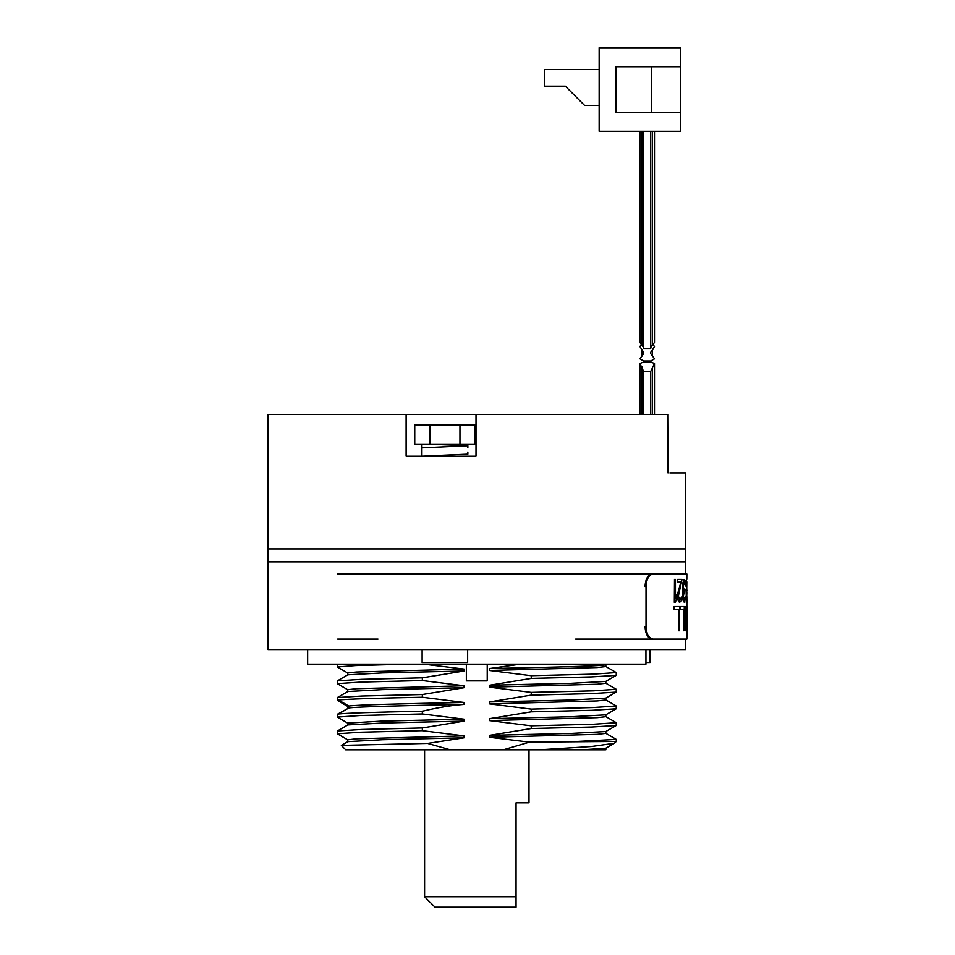 <?xml version="1.0" encoding="UTF-8"?>
<svg xmlns="http://www.w3.org/2000/svg" width="955" height="955" viewBox="0 0 955 955"><rect width="100%" height="100%" fill="white"/><g stroke="black" fill="none" stroke-linecap="round" stroke-linejoin="round"><path stroke-width="1.43" d="M652.122 639.122L653.172 639.122L652.122 639.122C647.896 638.394 645.52 634.216 645.019 626.599L646.022 626.599C646.523 634.192 648.911 638.37 653.172 639.122L686.86 639.122L685.606 639.122L685.606 649.567L267.973 649.567L267.973 548.922L685.606 548.922L685.606 561.862L267.973 561.862L685.606 561.862L685.606 573.979L686.86 573.979L653.172 573.979C648.911 574.731 646.523 578.909 646.022 586.501L645.019 586.501C645.52 578.885 647.896 574.707 652.122 573.979L337.616 573.979M307.653 649.567L307.653 664.179L645.938 664.179L645.938 649.567M487.229 664.179L487.229 680.891L466.35 680.891L466.35 664.179M605.84 664.632L605.84 666.554L597.197 667.533L489.497 670.47L531.243 675.698L593.103 674.146L616.285 672.583L605.757 666.459M605.757 683.171L616.285 689.295L593.246 690.847L531.243 692.399L489.497 687.182L597.197 684.246L605.84 683.267L605.84 681.333M464.094 670.995L382.716 672.905L347.823 674.815L337.378 680.855L337.306 683.661L360.656 682.097L422.337 680.545L422.337 677.835L464.094 670.995L464.094 669.073L423.996 664.179M422.337 677.835L361.659 679.339L337.378 680.855M605.757 699.872L616.285 705.996L593.103 707.548L531.243 709.111L489.497 703.883L597.197 700.946L605.84 699.967L605.84 698.045M464.094 687.707L382.716 689.617L347.823 691.527L337.378 697.556L337.306 700.361L338.452 700.027C346.832 699.096 374.802 698.177 422.337 697.257L422.337 694.536L464.094 687.707L464.094 685.774L422.337 680.545M422.337 694.536L361.921 696.04L337.378 697.556M422.337 711.236C437.629 707.571 451.548 705.303 464.094 704.408C405.803 705.602 355.26 706.796 348.802 707.977L337.378 714.268L337.306 717.074L360.345 715.522L422.337 713.958L422.337 711.236C374.802 712.167 346.832 713.087 338.452 714.006L337.378 714.268M605.1 749.794L345.65 749.794L341.329 745.389L427.613 743.42L464.094 737.821L382.716 739.731L347.823 741.641L341.329 745.389M450.247 749.794L427.613 743.42M605.84 731.446L605.84 733.38L597.197 734.359L489.497 737.296L529.428 742.142L616.285 741.45L614.387 743.277L591.324 746.524L539.599 749.794M529.428 742.142L503.333 749.794M605.757 716.584L616.285 722.708L593.079 724.26L531.243 725.812L489.497 720.595L597.209 717.659L605.84 716.68L605.84 714.746M577.25 741.45L616.285 739.409L605.757 733.285M464.094 721.109L382.716 723.019L347.823 724.929L337.378 730.969L361.778 729.453L422.337 727.949L464.094 721.109L464.094 719.187L381.164 721.144L347.739 723.102L347.739 725.024M464.094 737.821L464.094 735.887L422.337 730.671L360.489 732.222L337.306 733.774L337.378 730.969M464.094 704.408L464.094 702.474C405.803 703.668 355.26 704.862 348.802 706.055L347.739 706.39L347.739 708.324M489.497 718.661L531.243 711.833L591.778 710.317L616.202 708.801L605.757 714.841L570.863 716.751L489.497 718.661L489.497 720.595M489.497 735.362L531.243 728.534L591.718 727.03L616.214 725.514L605.757 731.542L570.875 733.452L489.497 735.362L489.497 737.296M614.387 743.265L605.757 748.254L581.977 749.794M464.094 735.887L356.382 738.824L347.739 739.803L347.739 741.737M347.823 706.485L337.306 700.361M616.202 708.801L616.285 705.996M347.823 723.198L337.306 717.074M464.094 719.187L422.337 713.958M616.214 725.514L616.285 722.708M337.306 733.774L347.823 739.898M422.337 730.671L422.337 727.949M347.823 689.785L337.306 683.661M464.094 702.474L422.337 697.257M520.177 664.179L489.497 668.548L489.497 670.47M616.285 672.583L616.214 675.4L591.813 676.904L531.243 678.42L531.243 675.698M531.243 678.42L489.497 685.248L489.497 687.182M531.243 695.121L591.825 693.616L616.214 692.1L605.757 698.141L570.875 700.051L489.497 701.961L531.243 695.121L531.243 692.399M489.497 701.961L489.497 703.883M531.243 711.833L531.243 709.111M531.243 728.534L531.243 725.812M616.202 675.4L605.757 681.428L570.875 683.338L489.497 685.248M464.094 669.073L356.382 672.01L347.739 672.977L347.739 674.91M464.094 685.774L356.382 688.71L347.739 689.689L347.739 691.623M604.038 664.179C618.1 665.635 561.576 667.091 489.497 668.548M406.4 664.179L355.797 665.563L337.306 666.96L347.823 673.072M616.214 692.1L616.285 689.295M516.046 907.25L516.046 896.805L516.046 907.25L435.026 907.25L424.593 896.805L516.046 896.805L516.046 802.845L528.998 802.845L528.998 749.794M669.909 472.904L685.606 472.904L685.606 548.922L267.973 548.922L267.973 414.434L667.724 414.434L667.987 472.916M406.114 414.434L406.114 456.204L476.008 456.204L476.008 414.434M643.634 131.277L643.634 348.456L650.737 348.456L650.737 131.277M639.886 131.277L639.886 342.451L643.634 347.548M650.737 347.548L654.497 342.451L654.497 131.277M652.85 344.313L654.497 346.593L650.737 352.311L650.737 353.648L654.497 358.817L650.737 361.026L643.634 361.026L639.886 358.817L643.634 353.648L643.634 352.311L639.886 346.593L641.533 344.313M643.634 362.041L639.886 363.485L643.634 371.435L650.737 371.435L650.737 414.434M643.634 371.435L643.634 414.434M650.737 362.041L654.497 363.485L650.737 371.435M680.605 112.272L680.605 47.75L599.155 47.75L599.155 131.277L680.605 131.277L680.605 112.272L615.868 112.272L615.868 66.755L680.605 66.755M651.37 112.272L651.37 66.755M599.155 69.464L544.446 69.464L544.446 86.177L565.336 86.177L584.544 105.384L599.155 105.384M467.64 649.567L467.64 662.519L422.122 662.519L422.122 649.567M650.08 649.567L650.08 662.519L645.938 662.519M467.855 447.656L467.855 445.758L421.919 447.847L421.919 456.204L444.887 455.153L431.517 456.204M444.887 455.153L467.855 454.114L467.855 452.025M421.919 452.049L421.919 456.371M421.919 444.087L421.919 449.721M467.855 445.758L426.3 444.087M459.952 424.88L459.952 444.087L475.029 444.087L475.029 424.88L414.745 424.88L414.745 444.087L429.81 444.087L429.81 424.88M459.952 444.087L429.81 444.087M646.022 626.599L646.022 586.501M686.74 591.133L686.8 589.462M686.263 589.665L686.514 591.623M686.824 581.846L686.609 602.378L685.976 589.175M686.514 594.07L686.179 592.112M686.657 594.07L686.609 595.108M686.179 581.356L686.514 579.399M686.514 581.846L686.239 584.854M686.239 589.175L686.239 602.378M685.976 586.251L686.406 579.399L686.239 586.251M686.86 573.979L686.824 579.399M686.693 596.911L686.86 592.804M685.093 584.782L684.938 582.335L684.126 581.846L685.093 584.782M684.341 590.154L684.341 592.112M684.341 599.931L685.201 596.994L684.341 599.931M685.201 596.994L684.437 602.378L682.992 598.952L683.541 591.133L682.813 584.782L684.043 579.399L682.741 583.314L682.837 598.952L683.553 601.889L684.771 601.889M680.629 599.442L679.697 599.931L680.796 599.442L681.357 596.994L680.629 599.442M680.975 581.846L677.537 594.07L677.537 598.952L679.411 602.378L677.692 598.952L677.692 594.07L681.13 581.846L677.549 581.846L677.549 579.399L677.549 581.846M674.493 579.399L674.326 602.378L674.493 579.399L675.448 579.399L675.448 598.463L676.379 595.049L676.379 598.952L675.448 602.378L674.493 602.378M676.224 595.634L675.292 598.463M686.788 624.988L686.848 629.429M686.848 617.885L686.848 606.544L686.788 617.885L686.108 617.885L686.955 617.885L687.015 606.544L687.027 630.778L686.955 620.977L686.108 620.977L686.788 620.977L686.788 629.417M686.848 630.778L686.848 620.977M685.63 630.778L685.797 606.544L685.63 630.778M684.914 606.544L684.914 630.778M683.625 609.648L683.625 630.778L683.792 609.648L680.593 609.648L680.593 606.544L680.593 609.648M678.563 609.648L678.563 630.778L678.73 609.648L673.967 609.648L673.967 606.544L673.967 609.648M653.172 573.979L652.122 573.979M337.616 639.122L377.989 639.122M575.602 639.122L652.11 639.122M686.609 589.175L686.609 598.463L686.8 589.175M686.86 625.179L686.955 629.417M687.027 630.778L687.015 629.429M686.955 624.988L686.86 639.122M685.797 606.544L686.108 617.885M686.108 620.977L685.797 630.778M680.593 606.544L684.305 606.544L683.792 630.778M673.967 606.544L679.554 606.544L679.554 630.778L678.73 630.778M686.955 590.154L686.74 591.623M686.526 579.888L686.227 583.314M686.347 593.461L686.347 592.112L686.681 594.07M687.015 602.378L687.015 599.931M686.406 579.399L686.609 586.251M684.21 592.112L683.362 596.015L684.21 599.931M684.126 581.846L683.279 586.74L684.21 590.154M684.043 579.399L685.201 580.867L685.26 584.782M677.549 579.399L682.001 579.399L678.384 596.015L679.697 599.931M681.357 596.994L681.357 600.91L679.578 602.378M338.452 700.027L348.802 706.055L348.802 707.977L338.452 714.006M641.903 131.277L641.903 344.54M652.48 131.277L652.48 344.54M641.903 349.566L641.903 356.251M652.48 349.566L652.48 356.251M641.903 366.433L641.903 414.434M652.48 366.433L652.48 414.434M605.84 749.794L605.84 748.159M616.285 741.45L616.285 739.409M606.7 664.179L605.757 664.728M337.306 666.96L337.306 664.179M424.593 896.805L424.593 749.794M639.886 363.485L639.886 414.434M654.497 363.485L654.497 414.434M651.059 361.945L643.324 361.945M686.86 617.885L686.86 596.672"/></g></svg>
